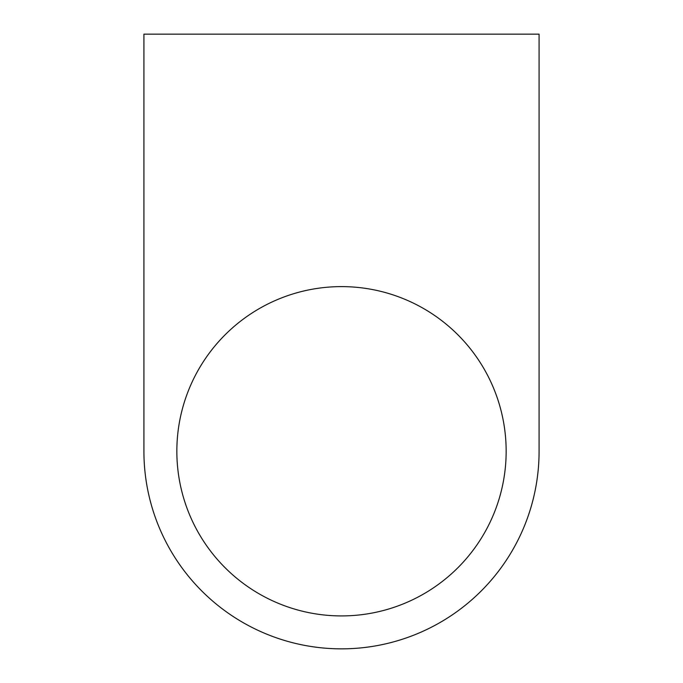 <?xml version="1.0" encoding="UTF-8"?>
<svg xmlns="http://www.w3.org/2000/svg" width="683" height="683" viewBox="0 0 683 683"><rect width="100%" height="100%" fill="white"/><g stroke="black" fill="none" stroke-linecap="round" stroke-linejoin="round"><path stroke-width="1.02" d="M539.083 34.15L143.917 34.15L143.917 451.267A197.583 197.583 0 0 0 341.5 648.85A197.583 197.583 0 0 0 539.083 451.267L539.083 34.15M341.5 286.612A164.654 164.654 0 0 0 176.846 451.267A164.654 164.654 0 0 0 341.5 615.921A164.654 164.654 0 0 0 506.154 451.267A164.654 164.654 0 0 0 341.5 286.612"/></g></svg>
